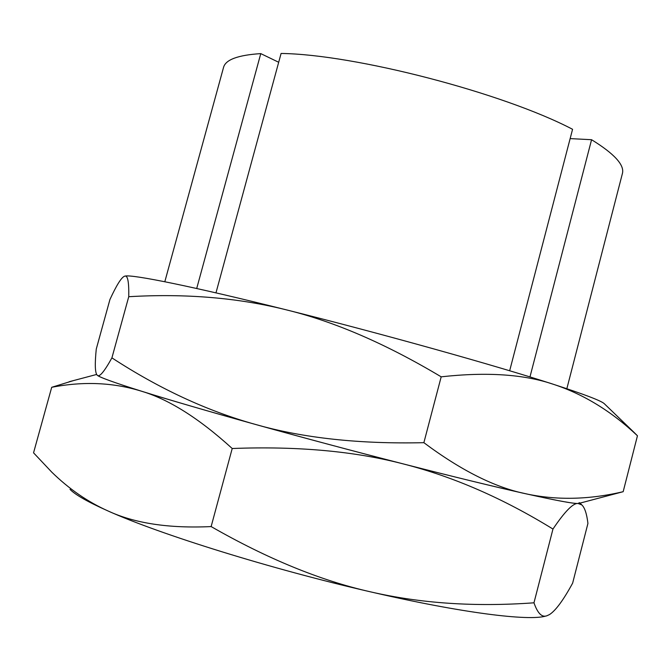 <?xml version="1.0" encoding="UTF-8"?>
<svg xmlns="http://www.w3.org/2000/svg" width="671" height="671" viewBox="0 0 671 671"><rect width="100%" height="100%" fill="white"/><g stroke="black" fill="none" stroke-linecap="round" stroke-linejoin="round"><path stroke-width="1.01" d="M546.009 615.986L545.926 616.012C529.234 621.304 462.227 613.118 370.518 591.847C420.574 603.422 475.06 607.079 533.973 602.81C537.614 613.311 541.908 617.63 546.865 615.785L549.541 614.544C555.722 610.543 563.422 600.067 572.648 583.116L587.93 523.439C586.781 513.785 584.735 507.603 581.807 504.902L578.058 503.476C569.713 504.181 502.864 489.469 404.16 464.147C453.638 476.804 503.233 498.436 552.963 529.05C564.789 511.495 573.151 502.973 578.058 503.476L579.526 502.654M533.973 602.81L552.963 529.05M232.208 448.505C297.689 446.022 355.001 451.239 404.16 464.147C306.303 439.136 193.927 407.792 140.835 391.008C168.471 399.069 198.935 418.234 232.208 448.505L211.139 526.576C169 528.555 134.619 523.346 107.997 510.95C87.616 501.799 68.887 488.874 51.81 472.183L33.55 452.824L51.701 387.301C83.17 381.203 112.879 382.436 140.835 391.008C113.575 382.403 99.014 377.102 97.144 375.097M70.01 489.377C75.353 494.846 88.018 502.042 107.997 510.95C159.564 534.217 271.554 569.193 370.518 591.847C320.612 580.625 267.486 558.859 211.139 526.576M73.139 380.683L51.701 387.301M196.704 288.505L260.776 53.613L278.691 62.269M509.666 370.761L572.564 129.293C502.973 92.808 354.808 54.359 281.082 53.462L215.97 292.866M570.132 138.603L591.57 139.711L529.973 376.926M260.776 53.613C237.92 55.089 225.506 59.702 223.535 67.436L164.814 281.736M566.844 388.71L622.394 173.563C624.726 165.141 614.451 153.852 591.57 139.711M109.927 299.534C116.444 285.385 121.266 277.626 124.412 276.259L124.89 276.125C127.742 275.202 129.025 282.063 128.748 296.708L111.914 357.869C104.072 372.019 99.157 377.773 97.169 375.123L96.985 374.93C95.022 372.33 94.779 363.699 96.272 349.029L109.927 299.534M128.748 296.708C185.473 293.378 237.995 297.756 286.316 309.843C334.443 321.552 386.068 343.879 441.183 376.825L423.871 442.675C359.48 444.16 303.342 438.088 255.458 424.441C207.23 411.013 159.388 388.819 111.914 357.869M441.183 376.825C486.752 371.784 524.252 374.301 553.684 384.391C583.644 394.238 611.566 411.365 637.45 435.764L623.174 491.692C588.92 499.769 556.326 500.432 525.41 493.688C494.821 487.389 460.977 470.388 423.871 442.675M637.45 435.764L631.973 430.388M97.169 375.123C99.794 378.729 159.329 397.727 255.458 424.441C350.539 450.946 466.37 480.553 525.41 493.688C559.111 501.178 577.094 504.382 579.358 503.292L623.174 491.692M604.596 403.992L604.194 403.598C600.864 400.646 584.022 394.246 553.684 384.391C496.322 365.737 381.69 333.638 286.316 309.843C192.72 286.391 131.868 274.179 125.007 276.1L124.689 276.167M580.012 503.124L581.807 504.902M96.649 374.452L69.13 381.74M604.194 403.598L635.085 433.391"/></g></svg>
